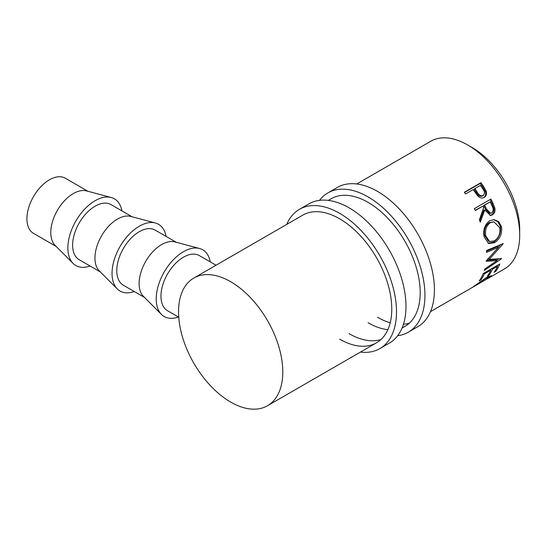 <?xml version="1.0" encoding="UTF-8"?>
<svg xmlns="http://www.w3.org/2000/svg" width="547" height="547" viewBox="0 0 547 547"><rect width="100%" height="100%" fill="white"/><g stroke="black" fill="none" stroke-linecap="round" stroke-linejoin="round"><path stroke-width="0.82" d="M319.53 200.352A80.416 46.427 60 0 1 327.872 192.92A80.416 46.427 60 0 1 368.076 196.899A80.416 46.427 60 0 1 420.609 267.763A80.416 46.427 60 0 1 408.288 332.2A80.416 46.427 60 0 1 397.676 335.708M327.872 192.92L337.349 187.443A80.416 46.427 60 0 1 377.553 191.429A80.416 46.427 60 0 1 430.086 262.286A80.416 46.427 60 0 1 417.764 326.723L408.288 332.2M328.337 200.387L331.222 198.718A73.708 42.557 60 0 1 368.076 202.369A73.708 42.557 60 0 1 416.233 267.326A73.708 42.557 60 0 1 404.937 326.395A73.708 42.557 60 0 1 402.175 327.762M409.368 323.127A73.708 42.557 60 0 1 403.447 324.268M390.209 322.778A73.708 42.557 60 0 1 377.553 317.274M387.871 329.663A73.708 42.557 60 0 1 368.076 322.744M286.724 224.414A80.416 46.427 60 0 1 299.441 209.33A80.416 46.427 60 0 1 339.646 213.316A80.416 46.427 60 0 1 392.178 284.173A80.416 46.427 60 0 1 379.857 348.61A80.416 46.427 60 0 1 360.439 352.083M299.441 209.33L308.918 203.86A80.416 46.427 60 0 1 349.123 207.846A80.416 46.427 60 0 1 401.655 278.703A80.416 46.427 60 0 1 389.334 343.14L379.857 348.61M193.809 278.054A73.708 42.557 60 0 1 230.67 281.705A73.708 42.557 60 0 1 278.82 346.661A73.708 42.557 60 0 1 267.524 405.73A73.708 42.557 60 0 1 230.67 402.079A73.708 42.557 60 0 1 182.513 337.123A73.708 42.557 60 0 1 193.809 278.054L302.792 215.135A73.708 42.557 60 0 1 339.646 218.786A73.708 42.557 60 0 1 387.802 283.743A73.708 42.557 60 0 1 376.507 342.805A73.708 42.557 60 0 1 339.646 339.154M380.938 339.543A73.708 42.557 60 0 1 349.123 333.684M111.198 197.494L86.57 190.924A31.829 18.379 120 0 0 73.284 193.583A31.829 18.379 120 0 0 53.216 219.395A31.829 18.379 120 0 0 55.117 245.398L73.12 263.442A38.529 22.249 -60 0 1 70.823 231.955A38.529 22.249 -60 0 1 95.116 200.715A38.529 22.249 -60 0 1 111.198 197.494A38.529 22.249 -60 0 1 121.892 210.875M87.971 191.293L65.339 178.226A31.829 18.379 120 0 0 49.421 179.806A31.829 18.379 120 0 0 28.629 207.853A31.829 18.379 120 0 0 33.511 233.357L56.143 246.423M90.057 266.006A38.529 22.249 -60 0 1 73.12 263.442M155.362 222.991L130.74 216.421A31.829 18.379 120 0 0 117.455 219.08A31.829 18.379 120 0 0 97.387 244.892A31.829 18.379 120 0 0 99.287 270.895L117.29 288.939A38.529 22.249 -60 0 1 114.993 257.459A38.529 22.249 -60 0 1 139.287 226.212A38.529 22.249 -60 0 1 155.362 222.991A38.529 22.249 -60 0 1 166.056 236.372M100.313 271.927L79.206 259.736A31.829 18.379 -60 0 1 74.324 234.232A31.829 18.379 -60 0 1 95.116 206.185A31.829 18.379 -60 0 1 111.034 204.605L132.142 216.797M134.227 291.503A38.529 22.249 -60 0 1 117.29 288.939M199.532 248.488L174.903 241.918A31.829 18.379 120 0 0 161.625 244.577A31.829 18.379 120 0 0 141.557 270.389A31.829 18.379 120 0 0 143.451 296.399L161.461 314.436A38.529 22.249 -60 0 1 159.156 282.956A38.529 22.249 -60 0 1 183.45 251.709A38.529 22.249 -60 0 1 199.532 248.488A38.529 22.249 -60 0 1 210.226 261.876M144.476 297.424L123.369 285.24A31.829 18.379 -60 0 1 118.494 259.729A31.829 18.379 -60 0 1 139.287 231.682A31.829 18.379 -60 0 1 155.198 230.109L176.312 242.294M178.397 317.007A38.529 22.249 -60 0 1 161.461 314.436M470.01 146.391A67.007 38.687 60 0 1 472.321 147.656A67.007 38.687 60 0 1 519.65 232.366M472.752 287.237L487.931 278.416L489.428 276.967L485.497 278.532L472.129 287.544L486.44 277.527L491.391 275.674L487.206 278.881M430.482 311.646L472.116 287.551M499.808 263.975A73.708 42.557 60 0 1 495.76 271.36L494.064 272.344A73.708 42.557 60 0 0 497.565 266.245L492.464 269.192A73.708 42.557 60 0 1 488.956 275.291L487.261 276.269A73.708 42.557 60 0 0 490.762 270.17L484.382 273.856A73.708 42.557 60 0 1 480.881 279.955L479.179 280.932A73.708 42.557 60 0 0 483.227 273.548L499.808 263.975M486.208 260.926A73.708 42.557 60 0 1 486.167 261.288L497.052 260.598L484.724 269.035A73.708 42.557 60 0 1 484.314 270.457L501.49 258.772A73.708 42.557 60 0 0 501.544 258.56L489.168 259.381L503.117 243.825A73.708 42.557 60 0 0 503.11 243.579L486.44 250.581A73.708 42.557 60 0 1 486.509 252.345L498.495 247.285L486.208 260.926M501.517 226.725C502.331 233.76 499.999 239.094 494.515 242.724L488.676 243.531L484.122 236.96C482.885 229.897 484.738 224.496 489.674 220.756L494.05 219.634L498.782 221.672L501.517 226.725L500.382 226.444C501.168 233.316 498.823 238.567 493.339 242.198L488.054 243.237M490.926 199.046A73.708 42.557 60 0 1 492.977 203.245L494.871 208.181C495.377 211.272 494.536 213.515 492.348 214.916L490.502 215.504L484.758 209.952L480.3 222.205A73.708 42.557 60 0 0 479.398 219.832L483.678 207.614A73.708 42.557 60 0 0 482.939 206.082L475.281 210.499A73.708 42.557 60 0 0 474.345 208.626L490.926 199.046M464.512 192.496L480.245 183.409A72.033 41.593 60 0 1 482.789 187.081L485.339 191.621C486.153 194.431 485.49 196.503 483.357 197.836L484.211 197.378C481.962 198.582 479.774 198.041 477.64 195.771L474.146 190.917A73.708 42.557 60 0 0 473.203 189.542L465.552 193.966A73.708 42.557 60 0 0 464.341 192.257L480.929 182.684A73.708 42.557 60 0 1 483.527 186.438L486.146 191.081C486.994 193.953 486.345 196.052 484.211 197.378L483.951 197.522M356.767 183.97L430.728 141.27A73.708 42.557 60 0 1 467.582 144.921A73.708 42.557 60 0 1 515.739 209.877A73.708 42.557 60 0 1 504.443 268.946L488.122 278.368M178.746 317.212L167.539 310.737A31.829 18.379 -60 0 1 162.657 285.233A31.829 18.379 -60 0 1 183.45 257.186A31.829 18.379 -60 0 1 199.368 255.606L216.031 265.227M495.76 271.36L495.213 270.662M497.565 266.245L496.97 265.616M492.464 269.192L491.862 268.563M490.857 269.145A72.033 41.593 60 0 1 490.488 269.883M488.956 275.291L488.409 274.594M490.762 270.17L490.167 269.541M484.382 273.856L483.787 273.226M480.881 279.955L480.328 279.257M497.661 265.22A72.033 41.593 60 0 1 497.291 265.951M486.468 251.223L497.312 246.608L498.495 247.285M486.748 260.351L495.897 259.613L497.052 260.598M498.823 258.806L496.676 260.269M487.992 258.54L489.168 259.381M500.683 244.605L498.385 247.223M494.515 242.724L493.339 242.198M493.572 219.62L497.9 221.733L500.382 226.444M493.914 221.788L489.223 222.595C485.203 225.651 483.685 229.993 484.663 235.62L488.444 241.097L489.668 241.569L494.338 240.912C498.7 237.89 500.532 233.521 499.835 227.798L493.914 221.788L490.303 222.67C486.29 225.74 484.792 230.15 485.804 235.901L489.668 241.569M489.223 222.595L490.303 222.67M484.663 235.62L485.804 235.901M490.085 199.532A72.033 41.593 60 0 1 492.026 203.505L493.866 208.332C494.351 211.361 493.497 213.569 491.309 214.971L489.968 215.497M494.871 208.181L493.866 208.332M492.348 214.916L491.309 214.971M484.758 209.952L483.787 210.178L479.808 220.872M482.939 206.082L475.199 210.322M490.167 201.905L483.712 205.412L485.462 209.193L489.592 213.419L491.623 212.995C493.531 211.128 493.661 208.749 492.026 205.857A73.708 42.557 60 0 0 490.167 201.905L484.642 205.098L486.433 208.968L490.638 213.316M484.642 205.098L483.712 205.412M486.146 191.081L485.339 191.621M480.929 182.684L480.245 183.409M474.905 188.565L474.194 189.248L476.389 192.585C477.873 195.566 479.849 196.722 482.324 196.052L483.158 195.559C484.977 193.768 484.868 191.553 482.81 188.913A73.708 42.557 60 0 0 480.43 185.371L474.905 188.565L477.148 191.976C478.673 195.019 480.676 196.216 483.158 195.559M477.148 191.976L476.389 192.585M492.977 203.245L492.026 203.505M486.433 208.968L485.462 209.193M483.527 186.438L482.789 187.081M267.524 405.73L376.507 342.805M402.052 328.056L404.937 326.395M488.922 276.221L489.428 276.967"/></g></svg>
